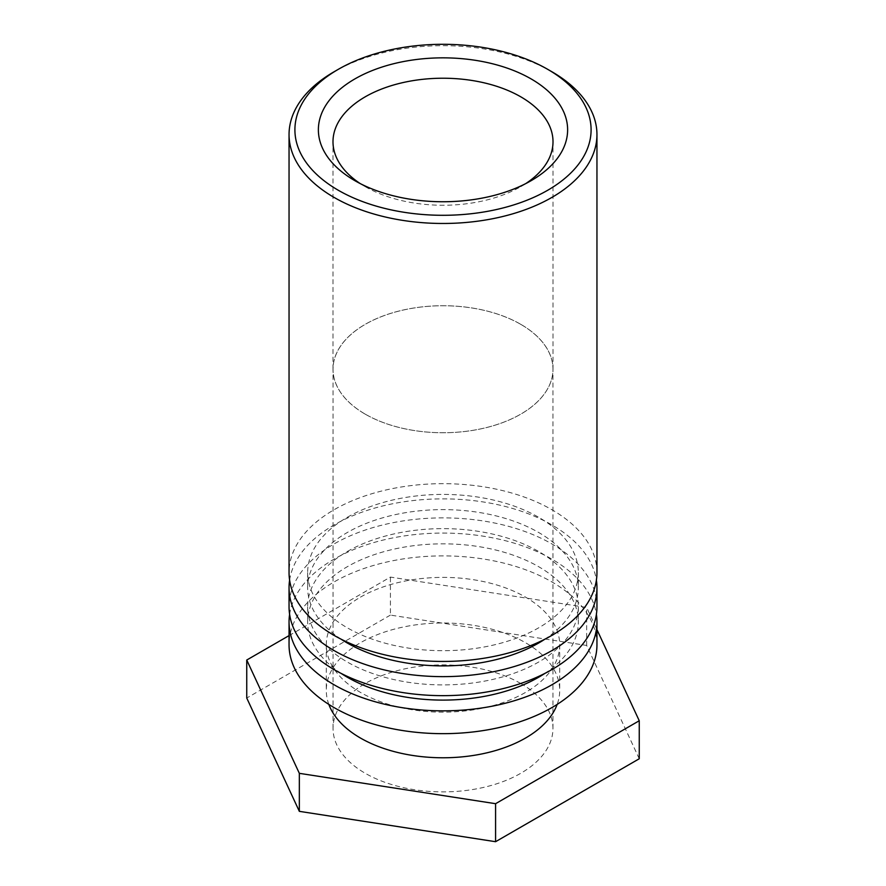 <?xml version="1.0" encoding="UTF-8"?>
<svg xmlns="http://www.w3.org/2000/svg" width="886" height="886" viewBox="0 0 886 886"><rect width="100%" height="100%" fill="white"/><g stroke="black" fill="none" stroke-linecap="round" stroke-linejoin="round"><path stroke-width="0.66" stroke-dasharray="4.43 3.32" d="M525.631 183.668A110.008 63.515 180 0 1 520.791 186.647A110.008 63.515 180 0 1 365.209 186.647L365.209 186.647A110.008 63.515 180 0 1 360.369 183.668M365.209 414.15A110.008 63.515 0 0 0 485.096 427.916A110.008 63.515 0 0 0 553.008 369.24A110.008 63.515 0 0 0 443 305.725A110.008 63.515 0 0 0 332.992 369.24A110.008 63.515 0 0 0 365.209 414.15M520.758 324.342A109.964 63.493 0 0 0 400.915 310.587A109.964 63.493 0 0 0 333.036 369.24A109.964 63.493 0 0 0 443 432.733A109.964 63.493 0 0 0 552.964 369.24A109.964 63.493 0 0 0 520.758 324.342M365.209 186.647L354.876 180.678L365.209 186.647M520.758 683.505A109.964 63.493 0 0 0 400.915 669.738A109.964 63.493 0 0 0 333.036 728.403A109.964 63.493 0 0 0 443 791.885A109.964 63.493 0 0 0 552.964 728.403A109.964 63.493 0 0 0 520.758 683.505M551.867 71.733A153.954 88.888 0 0 0 334.133 71.733M596.954 572.555A153.954 88.888 0 0 0 501.919 490.434A153.954 88.888 0 0 0 334.133 509.705A153.954 88.888 0 0 0 289.046 572.555M347.301 517.302A135.337 78.134 180 0 1 494.787 500.368A135.337 78.134 180 0 1 578.337 572.555A135.337 78.134 180 0 1 443 650.689A135.337 78.134 180 0 1 307.663 572.555A135.337 78.134 180 0 1 347.301 517.302M341.143 639.205A135.337 78.134 180 0 1 307.663 587.761A135.337 78.134 180 0 1 347.301 532.508A135.337 78.134 180 0 1 494.787 515.574A135.337 78.134 180 0 1 578.337 587.761A135.337 78.134 180 0 1 544.857 639.205M289.611 580.153A153.954 88.888 180 0 1 334.133 524.911A153.954 88.888 180 0 1 495.772 504.256A153.954 88.888 180 0 1 596.389 580.153M596.954 606.766A153.954 88.888 0 0 0 501.919 524.645A153.954 88.888 0 0 0 334.133 543.915A153.954 88.888 0 0 0 289.046 606.766M347.301 551.513A135.337 78.134 180 0 1 494.787 534.579A135.337 78.134 180 0 1 578.337 606.766A135.337 78.134 180 0 1 443 684.9A135.337 78.134 180 0 1 307.663 606.766A135.337 78.134 180 0 1 347.301 551.513M341.143 673.415A135.337 78.134 180 0 1 307.663 621.972A135.337 78.134 180 0 1 347.301 566.719A135.337 78.134 180 0 1 494.787 549.785A135.337 78.134 180 0 1 578.337 621.972A135.337 78.134 180 0 1 544.857 673.415M289.611 614.363A153.954 88.888 180 0 1 334.133 559.11A153.954 88.888 180 0 1 495.772 538.466A153.954 88.888 180 0 1 596.389 614.363M596.954 644.775A153.954 88.888 0 0 0 501.919 562.654A153.954 88.888 0 0 0 334.133 581.925A153.954 88.888 0 0 0 289.046 644.775M360.469 597.131A116.708 67.38 180 0 1 487.665 582.523A116.708 67.38 180 0 1 559.708 644.775A116.708 67.38 180 0 1 443 712.156A116.708 67.38 180 0 1 326.292 644.775A116.708 67.38 180 0 1 360.469 597.131M328.839 704.414A116.708 67.38 180 0 1 326.292 690.382A116.708 67.38 180 0 1 360.469 642.738A116.708 67.38 180 0 1 487.665 628.13A116.708 67.38 180 0 1 559.708 690.382A116.708 67.38 180 0 1 557.161 704.414M289.046 635.616L390.416 577.085L586.665 607.442L596.954 629.625M639.249 758.759L586.665 645.451L390.416 615.094L390.416 577.085M390.416 615.094L246.751 698.035M586.665 645.451L586.665 607.442M553.008 369.24L553.008 141.738M332.992 369.24L332.992 141.738M520.791 186.647L531.124 180.678M552.964 728.403L552.964 369.24M333.036 728.403L333.036 369.24M307.663 572.555L307.663 587.761M578.337 572.555L578.337 587.761M307.663 606.766L307.663 621.972M578.337 606.766L578.337 621.972M326.292 644.775L326.292 690.382M559.708 644.775L559.708 690.382"/><path stroke-width="1.33" d="M360.369 183.668A110.008 63.515 180 0 1 332.992 141.738A110.008 63.515 180 0 1 400.904 83.062A110.008 63.515 180 0 1 520.791 96.829A110.008 63.515 180 0 1 553.008 141.738A110.008 63.515 180 0 1 525.631 183.668M354.876 180.678A124.627 71.954 0 0 0 531.124 180.678A124.627 71.954 0 0 0 531.124 78.92A124.627 71.954 0 0 0 354.876 78.92A124.627 71.954 0 0 0 354.876 180.678L354.876 180.678M338.286 190.257A148.095 85.499 180 0 1 338.286 69.341A148.095 85.499 180 0 1 547.714 69.341A148.095 85.499 180 0 1 547.714 190.257A148.095 85.499 180 0 1 338.286 190.257M338.286 69.341L334.133 71.733A153.954 88.888 0 0 0 289.046 134.583A153.954 88.888 0 0 0 334.133 197.445A153.954 88.888 0 0 0 501.919 216.705A153.954 88.888 0 0 0 596.954 134.583A153.954 88.888 0 0 0 551.867 71.733L547.714 69.341M289.046 134.583L289.046 572.555A153.954 88.888 0 0 0 443 661.443A153.954 88.888 0 0 0 596.954 572.555L596.954 134.583M544.857 639.205A135.337 78.134 180 0 1 341.143 639.205M596.389 580.153A153.954 88.888 180 0 1 596.954 587.761A153.954 88.888 180 0 1 443 676.638A153.954 88.888 180 0 1 289.046 587.761A153.954 88.888 180 0 1 289.611 580.153M289.046 587.761L289.046 606.766A153.954 88.888 0 0 0 443 695.654A153.954 88.888 0 0 0 596.954 606.766L596.954 587.761M544.857 673.415A135.337 78.134 180 0 1 341.143 673.415M596.389 614.363A153.954 88.888 180 0 1 596.954 621.972A153.954 88.888 180 0 1 443 710.849A153.954 88.888 180 0 1 289.046 621.972A153.954 88.888 180 0 1 289.611 614.363M289.046 621.972L289.046 644.775A153.954 88.888 0 0 0 443 733.663A153.954 88.888 0 0 0 596.954 644.775L596.954 621.972M557.161 704.414A116.708 67.38 180 0 1 443 757.774A116.708 67.38 180 0 1 328.839 704.414M596.954 629.625L639.249 720.75L495.584 803.691L299.335 773.334L246.751 660.026L289.046 635.616M246.751 660.026L246.751 698.035L299.335 811.343L495.584 841.7L495.584 803.691M495.584 841.7L639.249 758.759L639.249 720.75M299.335 811.343L299.335 773.334"/></g></svg>
